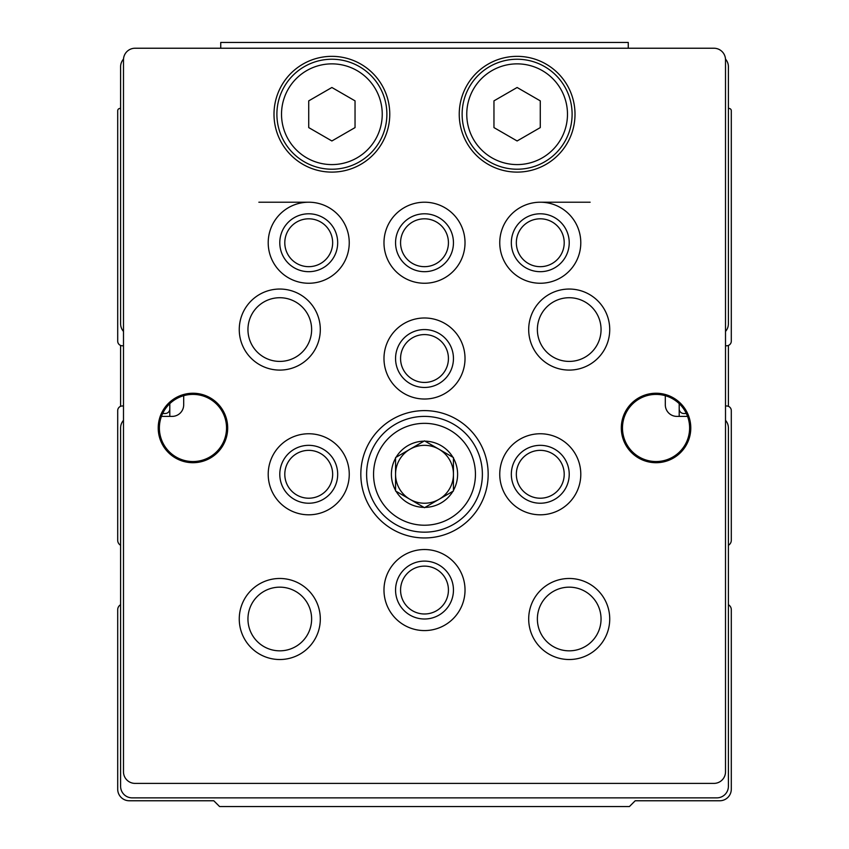 <?xml version="1.0" encoding="UTF-8"?>
<svg xmlns="http://www.w3.org/2000/svg" width="849" height="849" viewBox="0 0 849 849"><rect width="100%" height="100%" fill="white"/><g stroke="black" fill="none" stroke-linecap="round" stroke-linejoin="round"><path stroke-width="1.27" d="M162.658 413.505L165.173 413.505A4.627 4.627 0 0 0 169.8 408.868M120.6 545.281A5.784 5.784 0 0 1 117.703 540.272L117.703 410.608A4.627 4.627 0 0 1 122.33 405.981L123.487 405.981M728.4 545.281A5.784 5.784 0 0 0 731.297 540.272L731.297 410.608A4.627 4.627 0 0 0 726.67 405.981L725.513 405.981M679.2 408.868A4.627 4.627 0 0 0 683.827 413.505L686.342 413.505M120.6 604.721A5.784 5.784 0 0 0 117.703 609.741L117.703 789.188A11.578 11.578 0 0 0 129.281 800.766L213.789 800.766L219.583 806.55L629.417 806.55L635.211 800.766L719.719 800.766A11.578 11.578 0 0 0 731.297 789.188L731.297 609.741A5.784 5.784 0 0 0 728.4 604.721M679.2 416.392L679.2 403.657M725.513 345.776L726.67 345.776A4.627 4.627 0 0 0 731.297 341.139L731.297 110.752A2.314 2.314 0 0 0 728.983 108.439L728.4 108.439L728.4 66.763A11.578 11.578 0 0 0 725.481 59.08M590.14 202.221L540.272 202.221M308.728 202.221L258.86 202.221M123.519 59.08A11.578 11.578 0 0 0 120.6 66.763L120.6 108.439L120.017 108.439A2.314 2.314 0 0 0 117.703 110.752L117.703 341.139A4.627 4.627 0 0 0 122.33 345.776L123.487 345.776M169.8 403.657L169.8 416.392M728.4 406.31L728.4 345.437M120.6 345.437L120.6 406.31M123.487 420.319A11.578 11.578 0 0 0 120.6 427.97L120.6 786.291A11.578 11.578 0 0 0 132.179 797.869L716.821 797.869A11.578 11.578 0 0 0 728.4 786.291L728.4 427.97A11.578 11.578 0 0 0 725.513 420.319M687.563 416.392L676.886 416.392A11.578 11.578 0 0 1 665.308 404.814L665.308 395.698M725.513 331.439A11.578 11.578 0 0 0 728.4 323.777L728.4 66.763M120.6 66.763L120.6 323.777A11.578 11.578 0 0 0 123.487 331.439M183.692 395.698L183.692 404.814A11.578 11.578 0 0 1 172.114 416.392L161.437 416.392M395.56 490.361A33.111 33.111 0 0 1 395.56 458.205L395.56 490.998L423.959 507.384A33.111 33.111 0 0 1 396.101 491.306L424.5 507.702L452.899 491.306A33.111 33.111 0 0 1 425.041 507.384L453.44 490.998L453.44 458.205A33.111 33.111 0 0 1 453.44 490.361L453.44 457.569L425.041 441.172A33.111 33.111 0 0 1 452.899 457.261L424.5 440.864L423.959 441.172L395.56 457.569L395.56 490.361M628.26 48.234L628.26 42.45L220.74 42.45L220.74 48.234M135.065 48.234A11.578 11.578 0 0 0 123.487 59.812L123.487 771.815A11.578 11.578 0 0 0 135.065 783.394L713.935 783.394A11.578 11.578 0 0 0 725.513 771.815L725.513 59.812A11.578 11.578 0 0 0 713.935 48.234L135.065 48.234M360.825 474.283A63.675 63.675 0 0 1 456.338 419.141A63.675 63.675 0 0 1 456.338 529.426A63.675 63.675 0 0 1 360.825 474.283M239.259 329.571A40.519 40.519 0 0 1 300.047 294.476A40.519 40.519 0 0 1 300.047 364.656A40.519 40.519 0 0 1 239.259 329.571M239.259 618.995A40.519 40.519 0 0 1 300.047 583.91A40.519 40.519 0 0 1 300.047 654.091A40.519 40.519 0 0 1 239.259 618.995M528.694 618.995A40.519 40.519 0 0 1 589.471 583.91A40.519 40.519 0 0 1 589.471 654.091A40.519 40.519 0 0 1 528.694 618.995M528.694 329.571A40.519 40.519 0 0 1 589.471 294.476A40.519 40.519 0 0 1 589.471 364.656A40.519 40.519 0 0 1 528.694 329.571M158.222 427.97A34.735 34.735 0 0 1 210.319 397.894A34.735 34.735 0 0 1 210.319 458.057A34.735 34.735 0 0 1 158.222 427.97M621.309 427.97A34.735 34.735 0 0 1 673.416 397.894A34.735 34.735 0 0 1 673.416 458.057A34.735 34.735 0 0 1 621.309 427.97M268.21 474.283A40.519 40.519 0 0 1 328.988 439.188A40.519 40.519 0 0 1 328.988 509.379A40.519 40.519 0 0 1 268.21 474.283M383.981 590.055A40.519 40.519 0 0 1 444.759 554.959A40.519 40.519 0 0 1 444.759 625.151A40.519 40.519 0 0 1 383.981 590.055M499.753 474.283A40.519 40.519 0 0 1 560.531 439.188A40.519 40.519 0 0 1 560.531 509.379A40.519 40.519 0 0 1 499.753 474.283M383.981 358.511A40.519 40.519 0 0 1 444.759 323.416A40.519 40.519 0 0 1 444.759 393.596A40.519 40.519 0 0 1 383.981 358.511M383.981 242.74A40.519 40.519 0 0 1 444.759 207.644A40.519 40.519 0 0 1 444.759 277.825A40.519 40.519 0 0 1 383.981 242.74M268.21 242.74A40.519 40.519 0 0 1 328.988 207.644A40.519 40.519 0 0 1 328.988 277.825A40.519 40.519 0 0 1 268.21 242.74M499.753 242.74A40.519 40.519 0 0 1 560.531 207.644A40.519 40.519 0 0 1 560.531 277.825A40.519 40.519 0 0 1 499.753 242.74M389.765 114.233A57.891 57.891 0 0 0 302.934 64.1A57.891 57.891 0 0 0 302.934 164.356A57.891 57.891 0 0 0 389.765 114.233M575.006 114.233A57.891 57.891 0 0 0 488.175 64.1A57.891 57.891 0 0 0 488.175 164.356A57.891 57.891 0 0 0 575.006 114.233M493.959 100.861L493.959 127.594L517.115 140.966L540.272 127.594L540.272 100.861L517.115 87.489L493.959 100.861M572.109 114.233A54.994 54.994 0 0 0 489.618 66.604A54.994 54.994 0 0 0 489.618 161.851A54.994 54.994 0 0 0 572.109 114.233M308.728 100.861L308.728 127.594L331.885 140.966L355.041 127.594L355.041 100.861L331.885 87.489L308.728 100.861M386.879 114.233A54.994 54.994 0 0 0 304.388 66.604A54.994 54.994 0 0 0 304.388 161.851A54.994 54.994 0 0 0 386.879 114.233M511.331 242.74A28.94 28.94 0 0 1 554.747 217.673A28.94 28.94 0 0 1 554.747 267.806A28.94 28.94 0 0 1 511.331 242.74M516.341 242.74A23.931 23.931 0 0 1 552.243 222.013A23.931 23.931 0 0 1 552.243 263.466A23.931 23.931 0 0 1 516.341 242.74M279.788 242.74A28.94 28.94 0 0 1 323.204 217.673A28.94 28.94 0 0 1 323.204 267.806A28.94 28.94 0 0 1 279.788 242.74M284.797 242.74A23.931 23.931 0 0 1 320.689 222.013A23.931 23.931 0 0 1 320.689 263.466A23.931 23.931 0 0 1 284.797 242.74M395.56 242.74A28.94 28.94 0 0 1 438.975 217.673A28.94 28.94 0 0 1 438.975 267.806A28.94 28.94 0 0 1 395.56 242.74M400.569 242.74A23.931 23.931 0 0 1 436.46 222.013A23.931 23.931 0 0 1 436.46 263.466A23.931 23.931 0 0 1 400.569 242.74M395.56 358.511A28.94 28.94 0 0 1 438.975 333.445A28.94 28.94 0 0 1 438.975 383.578A28.94 28.94 0 0 1 395.56 358.511M400.569 358.511A23.931 23.931 0 0 1 436.46 337.785A23.931 23.931 0 0 1 436.46 379.238A23.931 23.931 0 0 1 400.569 358.511M511.331 474.283A28.94 28.94 0 0 1 554.747 449.217A28.94 28.94 0 0 1 554.747 499.35A28.94 28.94 0 0 1 511.331 474.283M516.341 474.283A23.931 23.931 0 0 1 552.243 453.557A23.931 23.931 0 0 1 552.243 495.009A23.931 23.931 0 0 1 516.341 474.283M395.56 590.055A28.94 28.94 0 0 1 438.975 564.988A28.94 28.94 0 0 1 438.975 615.122A28.94 28.94 0 0 1 395.56 590.055M400.569 590.055A23.931 23.931 0 0 1 436.46 569.329A23.931 23.931 0 0 1 436.46 610.781A23.931 23.931 0 0 1 400.569 590.055M279.788 474.283A28.94 28.94 0 0 1 323.204 449.217A28.94 28.94 0 0 1 323.204 499.35A28.94 28.94 0 0 1 279.788 474.283M284.797 474.283A23.931 23.931 0 0 1 320.689 453.557A23.931 23.931 0 0 1 320.689 495.009A23.931 23.931 0 0 1 284.797 474.283M622.476 427.97A33.578 33.578 0 0 1 672.832 398.892A33.578 33.578 0 0 1 672.832 457.049A33.578 33.578 0 0 1 622.476 427.97M159.379 427.97A33.578 33.578 0 0 1 209.745 398.892A33.578 33.578 0 0 1 209.745 457.049A33.578 33.578 0 0 1 159.379 427.97M537.375 329.571A31.838 31.838 0 0 1 585.131 301.989A31.838 31.838 0 0 1 585.131 357.142A31.838 31.838 0 0 1 537.375 329.571M537.375 618.995A31.838 31.838 0 0 1 585.131 591.424A31.838 31.838 0 0 1 585.131 646.567A31.838 31.838 0 0 1 537.375 618.995M247.95 618.995A31.838 31.838 0 0 1 295.707 591.424A31.838 31.838 0 0 1 295.707 646.567A31.838 31.838 0 0 1 247.95 618.995M247.95 329.571A31.838 31.838 0 0 1 295.707 301.989A31.838 31.838 0 0 1 295.707 357.142A31.838 31.838 0 0 1 247.95 329.571M366.609 474.283A57.891 57.891 0 0 1 453.44 424.15A57.891 57.891 0 0 1 453.44 524.417A57.891 57.891 0 0 1 366.609 474.283A57.891 57.891 0 0 1 453.44 424.15A57.891 57.891 0 0 1 453.44 524.417A57.891 57.891 0 0 1 366.609 474.283M396.101 457.261A33.111 33.111 0 0 1 423.959 441.172L396.101 457.261M438.975 449.217A28.94 28.94 0 0 1 438.975 499.35A28.94 28.94 0 0 1 395.56 474.283A28.94 28.94 0 0 1 438.975 449.217M567.482 114.233A50.356 50.356 0 0 0 491.942 70.616A50.356 50.356 0 0 0 491.942 157.84A50.356 50.356 0 0 0 567.482 114.233M382.241 114.233A50.356 50.356 0 0 0 306.701 70.616A50.356 50.356 0 0 0 306.701 157.84A50.356 50.356 0 0 0 382.241 114.233M373.56 474.283A50.94 50.94 0 0 1 449.97 430.167A50.94 50.94 0 0 1 449.97 518.399A50.94 50.94 0 0 1 373.56 474.283"/></g></svg>
